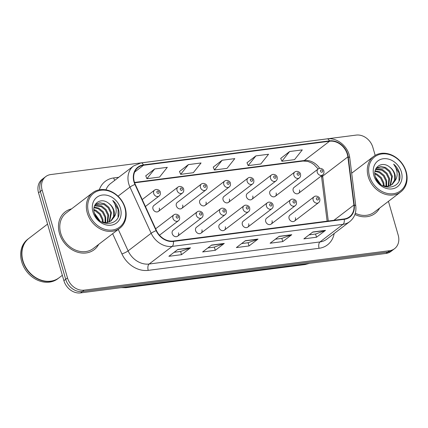 <?xml version="1.0" encoding="UTF-8"?>
<svg xmlns="http://www.w3.org/2000/svg" width="428" height="428" viewBox="0 0 428 428"><rect width="100%" height="100%" fill="white"/><g stroke="black" fill="none" stroke-linecap="round" stroke-linejoin="round"><path stroke-width="0.64" d="M177.652 236.181L201.732 217.766A3.724 3.055 -127.4 0 1 196.308 215.22A3.724 3.055 -127.4 0 1 197.212 211.855L173.131 230.264A3.724 3.055 52.6 0 0 172.227 233.635A3.724 3.055 52.6 0 0 177.652 236.181A3.724 3.055 52.6 0 0 178.556 232.816M201.026 233.164L225.107 214.749A3.724 3.055 -127.4 0 1 219.682 212.202A3.724 3.055 -127.4 0 1 220.581 208.832L196.5 227.247A3.724 3.055 52.6 0 0 195.601 230.612A3.724 3.055 52.6 0 0 201.026 233.164A3.724 3.055 52.6 0 0 201.925 229.793M224.395 230.141L248.475 211.732A3.724 3.055 -127.4 0 1 243.051 209.18A3.724 3.055 -127.4 0 1 243.949 205.815L219.869 224.229A3.724 3.055 52.6 0 0 218.97 227.594A3.724 3.055 52.6 0 0 224.395 230.141A3.724 3.055 52.6 0 0 225.294 226.776M247.764 227.124L271.844 208.709A3.724 3.055 -127.4 0 1 266.419 206.162A3.724 3.055 -127.4 0 1 267.318 202.797L243.238 221.206A3.724 3.055 52.6 0 0 242.339 224.572A3.724 3.055 52.6 0 0 247.764 227.124A3.724 3.055 52.6 0 0 248.663 223.758M271.133 224.101L295.213 205.691A3.724 3.055 -127.4 0 1 289.788 203.139A3.724 3.055 -127.4 0 1 290.692 199.774L266.612 218.189A3.724 3.055 52.6 0 0 265.708 221.554A3.724 3.055 52.6 0 0 271.133 224.101A3.724 3.055 52.6 0 0 272.037 220.736M294.501 221.083L318.582 202.669A3.724 3.055 -127.4 0 1 313.157 200.122A3.724 3.055 -127.4 0 1 314.061 196.757L289.981 215.166A3.724 3.055 52.6 0 0 289.077 218.537A3.724 3.055 52.6 0 0 294.501 221.083A3.724 3.055 52.6 0 0 295.406 217.718M158.387 211.427L182.467 193.012A3.724 3.055 -127.4 0 1 177.042 190.465A3.724 3.055 -127.4 0 1 177.946 187.1L153.866 205.51A3.724 3.055 52.6 0 0 152.962 208.875A3.724 3.055 52.6 0 0 158.387 211.427A3.724 3.055 52.6 0 0 159.291 208.061M181.761 208.404L205.841 189.995A3.724 3.055 -127.4 0 1 200.416 187.448A3.724 3.055 -127.4 0 1 201.315 184.077L177.235 202.492A3.724 3.055 52.6 0 0 176.336 205.857A3.724 3.055 52.6 0 0 181.761 208.404A3.724 3.055 52.6 0 0 182.66 205.039M205.13 205.387L229.21 186.977A3.724 3.055 -127.4 0 1 223.785 184.425A3.724 3.055 -127.4 0 1 224.684 181.06L200.604 199.469A3.724 3.055 52.6 0 0 199.705 202.84A3.724 3.055 52.6 0 0 205.13 205.387A3.724 3.055 52.6 0 0 206.029 202.021M228.499 202.369L252.579 183.954A3.724 3.055 -127.4 0 1 247.154 181.408A3.724 3.055 -127.4 0 1 248.053 178.043L223.972 196.452A3.724 3.055 52.6 0 0 223.074 199.817A3.724 3.055 52.6 0 0 228.499 202.369A3.724 3.055 52.6 0 0 229.397 198.999M251.867 199.346L275.948 180.937A3.724 3.055 -127.4 0 1 270.523 178.385A3.724 3.055 -127.4 0 1 271.422 175.02L247.341 193.435A3.724 3.055 52.6 0 0 246.442 196.8A3.724 3.055 52.6 0 0 251.867 199.346A3.724 3.055 52.6 0 0 252.771 195.981M275.236 196.329L299.316 177.914A3.724 3.055 -127.4 0 1 293.892 175.368A3.724 3.055 -127.4 0 1 294.796 172.002L270.715 190.412A3.724 3.055 52.6 0 0 269.811 193.777A3.724 3.055 52.6 0 0 275.236 196.329A3.724 3.055 52.6 0 0 276.14 192.964M298.605 193.306L322.685 174.897A3.724 3.055 -127.4 0 1 317.26 172.35A3.724 3.055 -127.4 0 1 318.165 168.98L294.084 187.394A3.724 3.055 52.6 0 0 293.18 190.76A3.724 3.055 52.6 0 0 298.605 193.306A3.724 3.055 52.6 0 0 299.509 189.941M59.455 233.388A23.829 19.565 52.6 0 0 94.176 249.701A23.829 19.565 52.6 0 0 98.681 244.383A23.829 19.565 52.6 0 1 94.176 249.701A23.829 19.565 52.6 0 1 59.455 233.388A23.829 19.565 52.6 0 1 65.227 211.844A23.829 19.565 52.6 0 0 59.455 233.388M354.914 214.476A23.829 19.565 52.6 0 0 375.11 213.401A23.829 19.565 52.6 0 0 379.615 208.083A23.829 19.565 52.6 0 1 375.11 213.401A23.829 19.565 52.6 0 1 354.914 214.476M134.306 181.809A15.884 13.043 -127.4 0 1 138.158 167.45A15.884 13.043 -127.4 0 1 143.535 165.267L329.56 141.235A15.884 13.043 -127.4 0 1 347.868 156.883L353.897 205.028A15.884 13.043 -127.4 0 1 349.51 216.793A15.884 13.043 -127.4 0 1 344.133 218.97L173.276 241.05A15.884 13.043 -127.4 0 1 156.455 230.537L135.253 184.356A15.884 13.043 -127.4 0 1 134.306 181.809M133.969 181.852A16.28 13.37 52.6 0 0 134.943 184.463L156.14 230.644A16.28 13.37 52.6 0 0 173.383 241.419L344.24 219.345A16.28 13.37 52.6 0 0 354.245 205.049L348.221 156.905A16.28 13.37 52.6 0 0 329.453 140.86L143.428 164.898A16.28 13.37 52.6 0 0 133.969 181.852M375.174 155.385L372.847 147.328A14.889 12.23 52.6 0 0 356.187 135.093L50.788 174.554A14.889 12.23 52.6 0 0 45.742 176.593L42.142 179.348A14.889 12.23 52.6 0 0 38.536 192.814L63.895 280.672A14.889 12.23 52.6 0 0 80.55 292.907L385.954 253.446L387.757 252.071A14.889 12.23 52.6 0 0 392.797 250.027A14.889 12.23 52.6 0 1 387.757 252.071L82.353 291.532L387.757 252.071L389.555 250.696A14.889 12.23 52.6 0 0 394.6 248.652A14.889 12.23 52.6 0 0 398.206 235.186L388.437 201.337M63.895 280.672L65.693 279.297A14.889 12.23 52.6 0 0 82.353 291.532A14.889 12.23 52.6 0 1 65.693 279.297L40.334 191.439L65.693 279.297L67.496 277.916A14.889 12.23 52.6 0 0 84.15 290.157L389.555 250.696M43.945 177.973A14.889 12.23 52.6 0 0 40.334 191.439A14.889 12.23 52.6 0 1 43.945 177.973M289.633 151.523L281.897 161.265L294.55 159.628L302.291 149.891L289.633 151.523L280.747 158.392M255.891 155.883L248.149 165.625L260.802 163.988L268.543 154.251L255.891 155.883L246.999 162.752M154.647 168.969L146.911 178.706L159.564 177.074L167.305 167.332L154.647 168.969L145.761 175.833M188.395 164.609L180.659 174.346L193.312 172.714L201.053 162.972L188.395 164.609L179.503 171.473M222.143 160.249L214.401 169.986L227.059 168.354L234.795 158.611L222.143 160.249L213.251 167.113M71.54 208.891A23.829 19.565 52.6 0 0 65.227 211.844A23.829 19.565 52.6 0 1 71.54 208.891M352.479 172.591A23.829 19.565 52.6 0 0 351.629 172.816A23.829 19.565 52.6 0 1 352.479 172.591M45.742 176.593A14.889 12.23 52.6 0 0 42.137 190.059L67.496 277.916M325.515 230.35L316.511 237.23L303.859 238.867L312.857 231.987L325.515 230.35A3.97 2.049 -97.4 0 1 325.184 230.531L312.638 232.153M224.272 243.43L215.273 250.31L202.615 251.948L211.619 245.067L224.272 243.43A3.97 2.049 -97.4 0 1 223.946 243.612L211.4 245.233M190.53 247.791L181.526 254.671L168.873 256.308L177.871 249.428L190.53 247.791A3.97 2.049 -97.4 0 1 190.198 247.973L177.652 249.594M291.768 234.71L282.764 241.59L270.111 243.227L279.11 236.347L291.768 234.71A3.97 2.049 -97.4 0 1 291.436 234.892L278.89 236.513M258.02 239.07L249.016 245.95L236.363 247.587L245.367 240.707L258.02 239.07A3.97 2.049 -97.4 0 1 257.693 239.252L245.142 240.873M249.016 245.95L248.09 242.735M241.611 243.575L248.144 242.73L257.693 239.252M282.764 241.59L281.838 238.375M275.359 239.215L281.892 238.369L291.436 234.892M181.526 254.671L180.6 251.455M174.121 252.295L180.653 251.45L190.198 247.973M215.273 250.31L214.342 247.095M207.869 247.935L214.396 247.09L223.946 243.612M316.511 237.23L315.58 234.014M309.107 234.854L315.639 234.009L325.184 230.531M214.401 169.986L213.23 167.059M180.659 174.346L179.482 171.419M146.911 178.706L145.739 175.78M248.149 165.625L246.977 162.699M281.897 161.265L280.72 158.339M385.954 253.446A14.889 12.23 52.6 0 0 390.994 251.407L394.6 248.652M124.848 207.783A21.346 17.527 52.6 0 0 100.971 190.241A21.346 17.527 52.6 0 0 88.569 212.47A21.346 17.527 52.6 0 0 112.446 230.007A21.346 17.527 52.6 0 0 124.848 207.783M125.238 208.019A22.336 18.34 52.6 0 0 92.689 192.723A22.336 18.34 52.6 0 0 87.275 212.919A22.336 18.34 52.6 0 0 119.824 228.215A22.336 18.34 52.6 0 0 125.238 208.019M92.689 192.723L66.137 213.026A22.336 18.34 52.6 0 0 60.717 233.228A22.336 18.34 52.6 0 0 93.272 248.518L119.824 228.215M47.567 224.101L28.954 238.332A24.819 20.378 52.6 0 0 22.941 260.77A24.819 20.378 52.6 0 0 59.107 277.761L62.338 275.29M28.842 238.417A24.819 20.378 52.6 0 0 28.73 238.503A24.819 20.378 52.6 0 0 22.716 260.946A24.819 20.378 52.6 0 0 58.882 277.938A24.819 20.378 52.6 0 0 58.994 277.847M28.73 238.503L27.718 239.279A24.819 20.378 52.6 0 0 21.7 261.717A24.819 20.378 52.6 0 0 57.871 278.708L58.882 277.938M93.903 209.565L95.979 210.309L100.334 213.866L102.881 219.109L103.212 222.458M93.93 210.319L95.262 210.854L99.617 214.412L102.169 219.655L102.506 222.276M94.165 207.136L98.836 208.126L103.191 211.678L105.737 216.926L105.673 222.721M94.058 207.666L98.119 208.671L102.479 212.229L105.026 217.472L105.101 222.71M94.738 205.456L101.693 205.938L106.048 209.495L108.6 214.738L107.744 222.469M94.577 205.809L100.981 206.483L105.336 210.041L107.883 215.284L107.257 222.571M94.711 205.494L96.022 204.167L100.008 202.76L104.55 203.755L108.91 207.312L111.457 212.556L109.536 221.848M95.674 204.456L103.838 204.3L108.193 207.858L110.74 213.101L109.113 222.036M101.618 221.977L106.652 222.656L111.082 220.907L113.725 217.563C114.602 215.439 114.693 213.117 113.992 210.613C113.029 207.468 111.173 204.975 108.423 203.139C111.066 205.14 112.794 207.73 113.602 210.913L113.591 216.488L110.718 221.169M94.513 213.288L99.906 220.853M95.107 214.84L98.622 219.762M108.423 203.139C100.858 196.998 91.415 203.824 94.347 212.737C98.253 228.766 122.531 225.882 118.647 209.843L118.438 209.057C117.416 205.633 115.507 202.754 112.708 200.427C114.811 203.225 115.967 206.366 116.175 209.848C116.32 212.759 115.501 215.332 113.725 217.563M92.956 211.903A16.184 13.289 52.6 0 0 111.061 225.203A16.184 13.289 52.6 0 0 120.461 208.345A16.184 13.289 52.6 0 0 102.356 195.045A16.184 13.289 52.6 0 0 92.956 211.903M112.708 200.427L118.107 209.308L118.058 216.932M405.787 171.484A21.346 17.527 52.6 0 0 381.904 153.941A21.346 17.527 52.6 0 0 369.508 176.17A21.346 17.527 52.6 0 0 393.385 193.707A21.346 17.527 52.6 0 0 405.787 171.484M406.177 171.714A22.336 18.34 52.6 0 0 373.628 156.423A22.336 18.34 52.6 0 0 368.214 176.62A22.336 18.34 52.6 0 0 400.763 191.915A22.336 18.34 52.6 0 0 406.177 171.714M374.842 173.265L376.913 174.009L381.273 177.566L383.82 182.81L384.146 186.159M374.869 174.019L376.201 174.554L380.556 178.112L383.103 183.355L383.445 185.977M375.105 170.836L379.775 171.821L384.13 175.378L386.677 180.627L386.607 186.421M374.992 171.366L379.058 172.372L383.413 175.929L385.965 181.172L386.035 186.41M375.677 169.156L382.632 169.638L386.987 173.196L389.534 178.439L388.683 186.169M375.517 169.509L381.915 170.184L386.275 173.741L388.822 178.984L388.196 186.271M375.65 169.194L376.961 167.867L380.941 166.46L385.489 167.455L389.844 171.007L392.396 176.256L390.475 185.549M376.613 168.156L384.777 168.001L389.132 171.558L391.679 176.801L390.047 185.736M382.557 185.677L387.591 186.357L392.021 184.602L394.664 181.263C395.542 179.134 395.627 176.818 394.932 174.314C393.969 171.168 392.112 168.675 389.362 166.84C392.005 168.841 393.733 171.43 394.536 174.613L394.53 180.188L391.657 184.869M375.447 176.989L380.845 184.554M376.046 178.54L379.561 183.462M389.362 166.84C381.797 160.698 372.355 167.519 375.286 176.432C379.192 192.466 403.47 189.583 399.586 173.543L399.377 172.757C398.356 169.333 396.446 166.455 393.648 164.127C395.75 166.925 396.906 170.066 397.114 173.549C397.254 176.459 396.44 179.032 394.664 181.263M373.89 175.603A16.184 13.289 52.6 0 0 392 188.903A16.184 13.289 52.6 0 0 401.4 172.045A16.184 13.289 52.6 0 0 383.295 158.745A16.184 13.289 52.6 0 0 373.89 175.603M355.304 213.246A22.336 18.34 52.6 0 0 374.206 212.218L400.763 191.915M393.648 164.127L399.046 173.008L398.998 180.632M347.868 156.883L322.664 176.154A15.884 13.043 52.6 0 0 322.487 175.047M328.281 221.019L322.664 176.154A8.934 2.953 172.9 0 0 321.69 177.743L321.358 175.908M143.535 165.267L134.649 172.067M344.24 219.345A4.965 2.557 82.6 0 1 343.037 224.326L172.184 246.4A19.854 16.307 -127.4 0 1 151.159 233.26L129.957 187.079A19.854 16.307 -127.4 0 1 128.774 183.896A19.854 16.307 -127.4 0 1 133.584 165.946L110.542 183.564A19.854 16.307 52.6 0 0 105.957 189.834M134.943 184.463A4.965 0.754 -24.7 0 0 129.957 187.079L118.026 196.201M156.14 230.644A4.965 0.754 -24.7 0 0 151.159 233.26L128.111 250.883A19.854 16.307 52.6 0 0 149.142 264.017L172.184 246.4A4.965 2.557 -97.4 0 0 173.383 241.419M349.762 221.602A19.854 16.307 -127.4 0 1 343.037 224.326L319.994 241.943A19.854 16.307 52.6 0 0 326.714 239.22L349.762 221.602C354.438 217.772 356.449 212.572 355.786 206.007L349.756 157.862C348.676 146.884 337.269 137.244 327.035 138.886L141.005 162.924A4.965 2.557 82.6 0 1 143.428 164.898M354.245 205.049A4.965 1.642 -7.1 0 1 355.786 206.007M348.221 156.905A4.965 1.642 -7.1 0 1 349.756 157.862M329.453 140.86A4.965 2.557 -97.4 0 0 327.035 138.886M99.317 189.807A24.819 20.378 -127.4 0 1 113.677 177.941L118.759 177.283M334.177 233.511A24.819 20.378 -127.4 0 1 319.079 248.288L148.227 270.362A24.819 20.378 -127.4 0 1 121.937 253.943L112.65 233.704M42.137 190.059L38.536 192.814M84.15 290.157L80.55 292.907M118.256 229.413L128.111 250.883A4.965 0.754 155.3 0 1 121.937 253.943M148.227 270.362A4.965 2.557 -97.4 0 1 149.142 264.017L319.994 241.943A4.965 2.557 -97.4 0 0 319.079 248.288M113.677 177.941A4.965 2.557 -97.4 0 0 114.843 180.274M353.897 205.028L333.931 220.292M319.673 168.338A15.884 13.043 52.6 0 0 304.356 160.505L134.504 182.451M329.56 141.235L304.356 160.505A8.934 4.606 -97.4 0 1 303.099 161.04L134.627 182.81M124.634 287.215A19.854 16.307 52.6 0 0 127.314 287.097L127.678 286.819M309.631 263.311L305.084 264.547L125.918 287.696A9.93 5.12 -97.4 0 0 127.314 287.097L306.849 263.669M305.084 264.547A9.93 5.12 -97.4 0 0 306.48 263.948A19.854 16.307 52.6 0 0 309.032 263.386M145.418 206.494L159.098 196.035A3.724 3.055 -127.4 0 1 153.673 193.483A3.724 3.055 -127.4 0 1 154.578 190.118L142.235 199.555M156.91 192.354A1.241 1.016 52.6 0 0 159.018 192.081A1.241 1.016 52.6 0 0 156.91 192.354M172.939 218.237A3.724 3.055 -127.4 0 1 173.843 214.872C175.742 213.203 179.428 214.995 179.546 217.007C179.872 218.692 179.476 219.955 178.364 220.789A3.724 3.055 -127.4 0 1 172.939 218.237M178.283 216.836A1.241 1.016 52.6 0 0 176.176 217.108A1.241 1.016 52.6 0 0 178.283 216.836M180.279 189.331A1.241 1.016 52.6 0 0 182.387 189.058A1.241 1.016 52.6 0 0 180.279 189.331M203.648 186.314A1.241 1.016 52.6 0 0 205.756 186.041A1.241 1.016 52.6 0 0 203.648 186.314M227.017 183.291A1.241 1.016 52.6 0 0 229.124 183.018A1.241 1.016 52.6 0 0 227.017 183.291M250.385 180.274A1.241 1.016 52.6 0 0 252.499 180.001A1.241 1.016 52.6 0 0 250.385 180.274M201.652 213.813A1.241 1.016 52.6 0 0 199.544 214.086A1.241 1.016 52.6 0 0 201.652 213.813M225.021 210.795A1.241 1.016 52.6 0 0 222.913 211.068A1.241 1.016 52.6 0 0 225.021 210.795M248.39 207.778A1.241 1.016 52.6 0 0 246.282 208.051A1.241 1.016 52.6 0 0 248.39 207.778M273.754 177.256A1.241 1.016 52.6 0 0 275.867 176.983A1.241 1.016 52.6 0 0 273.754 177.256M297.123 174.233A1.241 1.016 52.6 0 0 299.236 173.961A1.241 1.016 52.6 0 0 297.123 174.233M320.497 171.216A1.241 1.016 52.6 0 0 322.605 170.943A1.241 1.016 52.6 0 0 320.497 171.216M271.764 204.755A1.241 1.016 52.6 0 0 269.651 205.028A1.241 1.016 52.6 0 0 271.764 204.755M295.133 201.738A1.241 1.016 52.6 0 0 293.02 202.011A1.241 1.016 52.6 0 0 295.133 201.738M318.502 198.715A1.241 1.016 52.6 0 0 316.394 198.988A1.241 1.016 52.6 0 0 318.502 198.715M141.005 162.924L133.584 165.946M327.126 221.169L321.69 177.743M322.685 174.897C323.798 174.062 324.189 172.8 323.862 171.114C323.884 169.376 320.379 167.252 318.165 168.98L314.131 164.684L311.552 162.95L307.93 161.447L303.099 161.04M125.918 287.696L121.119 287.664M159.098 196.035C160.211 195.2 160.602 193.938 160.281 192.252C160.297 190.514 156.792 188.384 154.578 190.118M155.648 228.782L173.843 214.872M159.5 235.213L178.364 220.789M182.467 193.012C183.58 192.177 183.976 190.92 183.649 189.23C183.666 187.491 180.161 185.367 177.946 187.1M205.841 189.995C206.949 189.16 207.345 187.897 207.018 186.212C207.034 184.473 203.53 182.349 201.315 184.077M229.21 186.977C230.318 186.137 230.713 184.88 230.387 183.195C230.403 181.451 226.899 179.327 224.684 181.06M252.579 183.954C253.686 183.12 254.082 181.857 253.756 180.172C253.772 178.433 250.268 176.309 248.053 178.043M197.212 211.855C199.111 210.18 202.797 211.972 202.915 213.989C203.241 215.675 202.845 216.932 201.732 217.766M220.581 208.832C222.48 207.163 226.166 208.955 226.284 210.967C226.61 212.652 226.214 213.914 225.107 214.749M243.949 205.815C245.849 204.145 249.535 205.938 249.652 207.949C249.979 209.634 249.583 210.897 248.475 211.732M351.677 173.206L373.628 156.423M275.948 180.937C277.06 180.102 277.451 178.84 277.125 177.155C277.141 175.416 273.642 173.286 271.422 175.02M299.316 177.914C300.429 177.08 300.82 175.822 300.493 174.132C300.51 172.393 297.011 170.269 294.796 172.002M267.318 202.797C269.217 201.123 272.904 202.915 273.021 204.926C273.348 206.617 272.957 207.874 271.844 208.709M290.692 199.774C292.591 198.105 296.272 199.897 296.39 201.909C296.716 203.594 296.326 204.857 295.213 205.691M314.061 196.757C315.96 195.082 319.641 196.875 319.759 198.892C320.085 200.577 319.695 201.834 318.582 202.669"/></g></svg>
